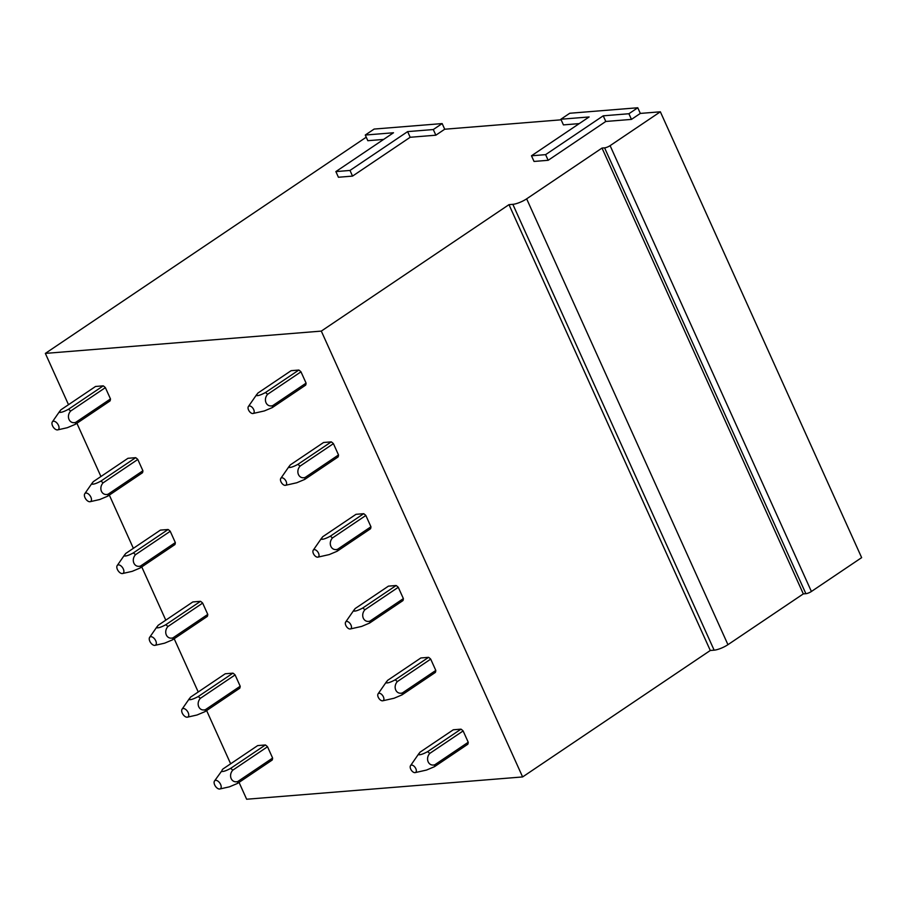 <?xml version="1.0" encoding="UTF-8"?>
<svg xmlns="http://www.w3.org/2000/svg" width="907" height="907" viewBox="0 0 907 907"><rect width="100%" height="100%" fill="white"/><g stroke="black" fill="none" stroke-linecap="round" stroke-linejoin="round"><path stroke-width="1.36" d="M338.515 454.951A10.669 5.873 56 0 1 338.084 456.947L304.729 479.418L305.16 477.433L338.515 454.951L333.413 443.648A10.669 5.873 56 0 0 331.27 441.868L323.572 442.491L290.217 464.962L288.698 467.377C290.331 467.797 293.392 466.788 297.904 464.35L300.058 466.119L333.413 443.648M403.377 598.609A10.669 5.873 56 0 1 402.946 600.593L369.591 623.064L370.022 621.08L403.377 598.609L398.275 587.294A10.669 5.873 56 0 0 396.132 585.514L388.434 586.137L355.079 608.608L353.56 611.023C355.181 611.443 358.254 610.434 362.766 607.996M468.239 742.255A10.669 5.873 56 0 1 467.808 744.239L434.442 766.71L434.884 764.726L468.239 742.255L463.126 730.94A10.669 5.873 56 0 0 460.994 729.16L427.639 751.631L429.771 753.411L463.126 730.94M427.628 751.642C423.115 754.08 420.043 755.089 418.41 754.669L419.93 752.254L453.296 729.784L460.994 729.16M142.909 470.767A10.669 5.873 56 0 1 142.478 472.751L107.718 496.174A10.669 5.873 56 0 0 108.148 494.179C101.901 496.231 98.285 488.261 103.047 482.887L137.796 459.452L142.909 470.767L108.148 494.179M135.665 457.672L100.904 481.095C96.369 483.544 93.296 484.542 91.698 484.111L93.206 481.719L127.966 458.296L135.665 457.672A10.669 5.873 56 0 1 137.796 459.452M207.771 614.413A10.669 5.873 56 0 1 207.329 616.397L172.579 639.82A10.669 5.873 56 0 0 173.01 637.825C166.763 639.877 163.147 631.907 167.908 626.533L202.658 603.098L207.771 614.413L173.01 637.825M200.526 601.318L165.766 624.742C161.219 627.191 158.158 628.188 156.56 627.757L158.067 625.365L192.828 601.942L200.526 601.318A10.669 5.873 56 0 1 202.658 603.098M272.622 758.059A10.669 5.873 56 0 1 272.191 760.043L237.43 783.467A10.669 5.873 56 0 0 237.861 781.471C231.625 783.523 227.997 775.553 232.77 770.179L267.52 746.744L272.622 758.059L237.861 781.471M222.918 769.011L257.679 745.588L265.388 744.964A10.669 5.873 56 0 1 267.52 746.744M335.873 171.593L349.989 170.448L407.628 131.617L433.297 129.542L442.163 123.579L374.137 129.066L365.272 135.041L393.502 132.762L335.873 171.593L338.424 177.25L352.54 176.105L410.179 137.274L435.848 135.2L444.713 129.225L561.138 119.815M365.272 135.041L367.823 140.698L383.616 139.429M366.247 137.195L45.35 353.401L321.305 331.1L508.986 204.653L512.84 204.336L714.138 650.172A10.669 2.63 155.7 0 0 727.947 644.673L803.319 593.892L805.881 593.688A4.274 1.054 155.7 0 0 811.402 591.489L861.65 557.635L660.353 111.799L640.331 113.42L631.465 119.395L605.785 121.47L548.157 160.301L534.042 161.446L531.479 155.789L545.606 154.644L603.234 115.813L628.902 113.738L631.465 119.395M727.947 644.673L526.65 198.837A10.669 2.63 155.7 0 1 512.84 204.336M526.65 198.837L602.01 148.068L604.584 147.852L805.881 593.688M811.402 591.489L610.105 145.653A4.274 1.054 155.7 0 1 604.584 147.852M610.105 145.653L660.353 111.799M628.902 113.738L637.768 107.763L569.743 113.262L560.877 119.236L563.428 124.894L579.233 123.613M239.04 782.378L246.647 799.237L522.613 776.936L710.294 650.478L714.138 650.172M803.319 593.892L602.01 148.068M710.294 650.478L508.986 204.653M522.613 776.936L321.305 331.1M442.163 123.579L444.713 129.225M637.768 107.763L640.331 113.42M407.628 131.617L410.179 137.274M433.297 129.542L435.848 135.2M349.989 170.448L352.54 176.105M603.234 115.813L605.785 121.47M560.877 119.236L589.119 116.958L531.479 155.789M545.606 154.644L548.157 160.301M232.952 673.141L198.191 696.565C193.656 699.014 190.583 700.011 188.985 699.58L190.493 697.188L225.253 673.765L232.952 673.141A10.669 5.873 56 0 1 235.094 674.921L240.196 686.236A10.669 5.873 56 0 1 239.765 688.22L205.005 711.644A10.669 5.873 56 0 0 205.435 709.648C199.189 711.7 195.572 703.73 200.334 698.356L235.094 674.921M168.101 529.495L133.34 552.919C128.794 555.367 125.722 556.365 124.123 555.934L125.631 553.542L160.392 530.119L168.101 529.495A10.669 5.873 56 0 1 170.233 531.275L175.334 542.59A10.669 5.873 56 0 1 174.904 544.574L140.143 567.997A10.669 5.873 56 0 0 140.574 566.002C134.338 568.054 130.71 560.084 135.472 554.71L170.233 531.275M103.239 385.849L68.478 409.272C63.932 411.721 60.871 412.719 59.272 412.288L60.78 409.896L95.541 386.473L103.239 385.849A10.669 5.873 56 0 1 105.371 387.629L110.484 398.944A10.669 5.873 56 0 1 110.042 400.928L75.281 424.351A10.669 5.873 56 0 0 75.723 422.356C69.476 424.408 65.848 416.438 70.621 411.064L105.371 387.629M395.191 679.819C390.69 682.257 387.618 683.266 385.985 682.846L387.504 680.431L420.859 657.96L428.569 657.337A10.669 5.873 56 0 1 430.7 659.117L435.802 670.432A10.669 5.873 56 0 1 435.371 672.416L402.016 694.887L402.447 692.903L435.802 670.432M330.341 536.173C325.828 538.611 322.756 539.62 321.123 539.2L322.643 536.785L356.009 514.314L363.707 513.691A10.669 5.873 56 0 1 365.838 515.471L370.952 526.774A10.669 5.873 56 0 1 370.51 528.77L337.155 551.241L337.585 549.257L370.952 526.774M230.65 763.796L206.615 710.555M198.225 691.973L174.178 638.732M165.788 620.15L141.753 566.909M133.363 548.327L109.328 495.086M100.938 476.504L76.891 423.263M68.501 404.681L45.35 353.401M300.977 371.825L267.622 394.296L265.49 392.516C260.967 394.964 257.894 395.974 256.262 395.554L257.792 393.139L291.147 370.668L298.845 370.045A10.669 5.873 -124 0 1 300.977 371.825L306.09 383.128A10.669 5.873 -124 0 1 305.659 385.124L272.304 407.594L272.735 405.61L306.09 383.128M429.759 753.422C424.986 758.762 428.637 766.812 434.872 764.726M415.179 772.605A4.274 2.347 56 0 1 411.313 770.179A4.274 2.347 56 0 1 410.52 765.678A4.274 2.347 56 0 1 410.905 765.304A4.274 2.347 56 0 1 415.247 767.605A4.274 2.347 56 0 1 415.61 772.424A4.274 2.347 56 0 1 415.179 772.605L426.494 770.066L434.442 766.71M214.936 780.587A4.909 2.71 -124 0 0 214.494 781.018A4.909 2.71 -124 0 0 215.401 786.199A4.909 2.71 -124 0 0 219.857 788.988A4.909 2.71 -124 0 0 220.356 788.784A4.909 2.71 -124 0 0 219.936 783.229A4.909 2.71 -124 0 0 214.936 780.587M214.494 781.018L221.41 771.415C223.02 771.834 226.081 770.837 230.616 768.388A10.669 5.873 56 0 1 232.759 770.168M219.857 788.988L229.46 786.822L237.43 783.467M221.988 770.213L222.929 769.011M265.388 744.964L230.627 768.388M182.5 708.764A4.909 2.71 -124 0 0 182.058 709.195A4.909 2.71 -124 0 0 182.976 714.376A4.909 2.71 -124 0 0 187.432 717.165A4.909 2.71 -124 0 0 187.93 716.961A4.909 2.71 -124 0 0 187.5 711.405A4.909 2.71 -124 0 0 182.5 708.764M198.191 696.565A10.669 5.873 56 0 1 200.322 698.345M187.432 717.165L197.023 714.999L205.005 711.644M240.196 686.236L205.435 709.648M383.185 700.601A4.274 2.347 -124 0 0 382.811 695.782A4.274 2.347 -124 0 0 378.468 693.481A4.274 2.347 -124 0 0 378.083 693.855A4.274 2.347 -124 0 0 378.877 698.356A4.274 2.347 -124 0 0 382.754 700.782A4.274 2.347 -124 0 0 383.185 700.601M428.569 657.337L395.203 679.808L397.345 681.588L430.7 659.117M382.754 700.782L394.069 698.243L402.016 694.887M397.334 681.599C392.561 686.939 396.2 694.989 402.447 692.903M150.074 636.941A4.909 2.71 -124 0 0 149.632 637.372A4.909 2.71 -124 0 0 150.539 642.553A4.909 2.71 -124 0 0 155.006 645.342A4.909 2.71 -124 0 0 155.505 645.138A4.909 2.71 -124 0 0 155.074 639.582A4.909 2.71 -124 0 0 150.074 636.941M165.766 624.742A10.669 5.873 56 0 1 167.897 626.522M155.006 645.342L164.598 643.176L172.568 639.82M350.76 628.778A4.274 2.347 -124 0 0 350.385 623.959A4.274 2.347 -124 0 0 346.043 621.658A4.274 2.347 -124 0 0 345.658 622.032A4.274 2.347 -124 0 0 346.451 626.533A4.274 2.347 -124 0 0 350.329 628.959A4.274 2.347 -124 0 0 350.76 628.778M396.132 585.514L362.777 607.985L364.909 609.765L398.275 587.294M350.329 628.959L361.632 626.42L369.591 623.064M364.897 609.776C360.124 615.116 363.775 623.166 370.022 621.08M117.649 565.118A4.909 2.71 -124 0 0 117.207 565.549A4.909 2.71 -124 0 0 118.114 570.73A4.909 2.71 -124 0 0 122.57 573.519A4.909 2.71 -124 0 0 123.069 573.315A4.909 2.71 -124 0 0 122.638 567.759A4.909 2.71 -124 0 0 117.649 565.118M133.34 552.919A10.669 5.873 56 0 1 135.472 554.699M122.57 573.519L132.173 571.353L140.143 567.997M175.334 542.59L140.574 566.002M318.323 556.955A4.274 2.347 -124 0 0 317.949 552.136A4.274 2.347 -124 0 0 313.618 549.835A4.274 2.347 -124 0 0 313.232 550.209A4.274 2.347 -124 0 0 314.026 554.71A4.274 2.347 -124 0 0 317.892 557.136A4.274 2.347 -124 0 0 318.323 556.955M363.707 513.691L330.352 536.162L332.484 537.942L365.838 515.471M317.892 557.136L329.207 554.596L337.155 551.241M332.472 537.953C327.699 543.293 331.35 551.343 337.585 549.257M85.213 493.295A4.909 2.71 -124 0 0 84.77 493.725A4.909 2.71 -124 0 0 85.689 498.907A4.909 2.71 -124 0 0 90.144 501.696A4.909 2.71 -124 0 0 90.643 501.492A4.909 2.71 -124 0 0 90.212 495.936A4.909 2.71 -124 0 0 85.213 493.295M100.904 481.095A10.669 5.873 56 0 1 103.035 482.875M90.144 501.696L99.736 499.53L107.718 496.174M285.898 485.132A4.274 2.347 -124 0 0 285.524 480.313A4.274 2.347 -124 0 0 281.181 478.012A4.274 2.347 -124 0 0 280.796 478.386A4.274 2.347 -124 0 0 281.589 482.887A4.274 2.347 -124 0 0 285.467 485.313A4.274 2.347 -124 0 0 285.898 485.132M297.915 464.339L331.27 441.868M285.467 485.313L296.77 482.762L304.729 479.418M300.047 466.13C295.274 471.47 298.913 479.52 305.16 477.433M52.787 421.472A4.909 2.71 -124 0 0 52.345 421.902A4.909 2.71 -124 0 0 53.252 427.084A4.909 2.71 -124 0 0 57.719 429.873A4.909 2.71 -124 0 0 58.207 429.669A4.909 2.71 -124 0 0 57.787 424.113A4.909 2.71 -124 0 0 52.787 421.472M68.478 409.272A10.669 5.873 56 0 1 70.61 411.052M57.719 429.873L67.311 427.707L75.281 424.351M110.484 398.944L75.723 422.356M253.472 413.309A4.274 2.347 -124 0 0 253.098 408.49A4.274 2.347 -124 0 0 248.756 406.189A4.274 2.347 -124 0 0 248.371 406.563A4.274 2.347 -124 0 0 249.164 411.064A4.274 2.347 -124 0 0 253.03 413.49A4.274 2.347 -124 0 0 253.472 413.309M265.49 392.516L298.845 370.045M253.03 413.49L264.345 410.939L272.304 407.594M267.61 394.307C262.837 399.647 266.488 407.697 272.735 405.61M410.52 765.678L418.977 753.468M182.058 709.195L189.552 698.39M378.083 693.855L386.552 681.645M149.632 637.372L157.126 626.567M345.658 622.032L354.127 609.821M117.207 565.549L124.701 554.744M313.232 550.209L321.69 537.998M84.77 493.725L92.265 482.921M280.796 478.386L289.265 466.175M52.345 421.902L59.839 411.098M248.371 406.563L256.84 394.352"/></g></svg>
